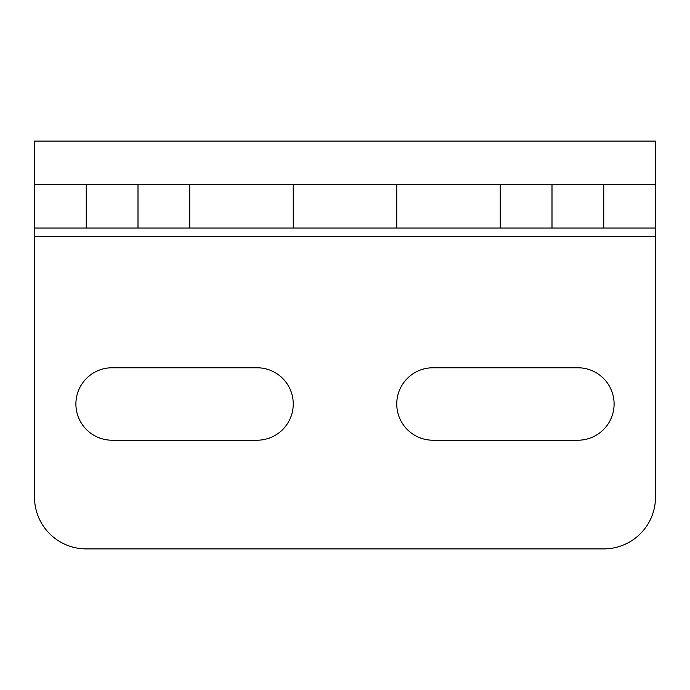 <?xml version="1.0" encoding="UTF-8"?>
<svg xmlns="http://www.w3.org/2000/svg" width="690" height="690" viewBox="0 0 690 690"><rect width="100%" height="100%" fill="white"/><g stroke="black" fill="none" stroke-linecap="round" stroke-linejoin="round"><path stroke-width="1.03" d="M655.5 141.105L34.5 141.105L34.5 228.045L34.5 184.575L655.5 184.575L655.5 228.045L34.5 228.045L34.5 497.145A51.75 51.75 0 0 0 86.25 548.895L603.75 548.895A51.75 51.75 0 0 0 655.5 497.145L655.5 141.105M577.875 440.22L432.975 440.22A36.225 36.225 0 0 1 396.75 403.995A36.225 36.225 0 0 1 432.975 367.77L577.875 367.77A36.225 36.225 0 0 1 614.1 403.995A36.225 36.225 0 0 1 577.875 440.22M257.025 440.22L112.125 440.22A36.225 36.225 0 0 1 75.9 403.995A36.225 36.225 0 0 1 112.125 367.77L257.025 367.77A36.225 36.225 0 0 1 293.25 403.995A36.225 36.225 0 0 1 257.025 440.22M500.25 184.575L500.25 228.045M189.75 184.575L189.75 228.045M603.75 228.045L603.75 184.575M552 184.575L552 228.045M655.5 236.325L34.5 236.325M396.75 228.045L396.75 184.575M293.25 228.045L293.25 184.575M138 184.575L138 228.045M86.25 228.045L86.25 184.575"/></g></svg>
